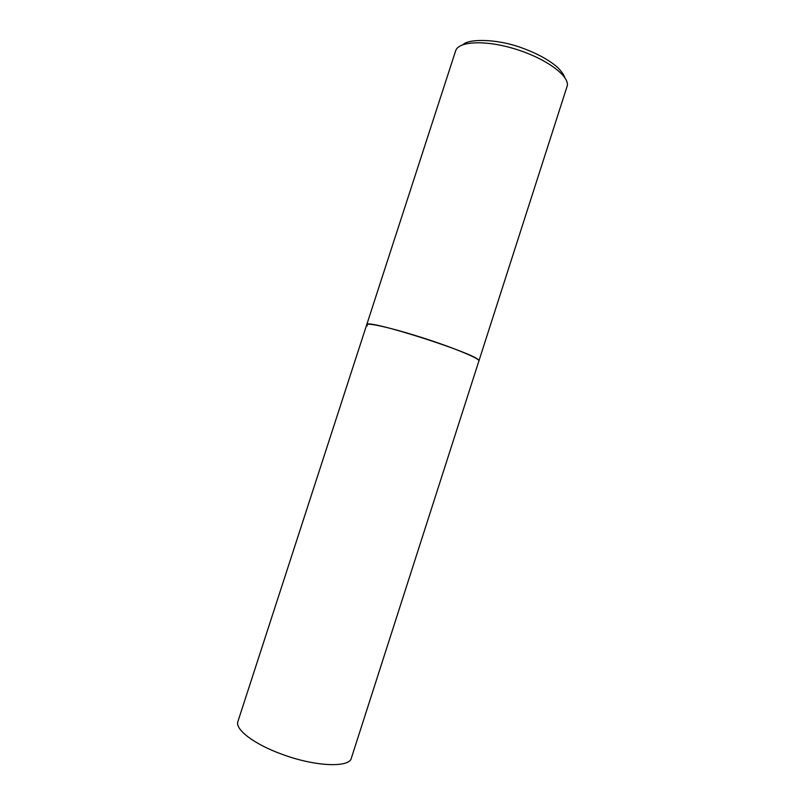 <?xml version="1.0" encoding="UTF-8"?>
<svg xmlns="http://www.w3.org/2000/svg" width="805" height="805" viewBox="0 0 805 805"><rect width="100%" height="100%" fill="white"/><g stroke="black" fill="none" stroke-linecap="round" stroke-linejoin="round"><path stroke-width="1.21" d="M367.301 325.864L366.698 324.787C364.333 317.804 479.971 354.774 478.925 360.69L478.965 361.053C480.937 358.859 450.398 346.351 417.081 336.047C389.046 327.283 366.778 322.433 366.698 324.787L455.62 50.896C458.337 41.125 485.586 39.787 515.512 49.105C545.458 58.302 568.944 75.368 567.354 85.531L351.362 758.129C349.481 767.99 314.966 766.632 281.911 754.245C253.967 744.162 234.698 729.25 237.918 721.491L366.698 324.787M463.066 44.627C468.027 38.912 495.87 38.217 522.375 48.069C537.831 53.784 549.664 60.315 557.865 67.67C561.749 71.715 564.023 74.976 564.687 77.451"/></g></svg>
